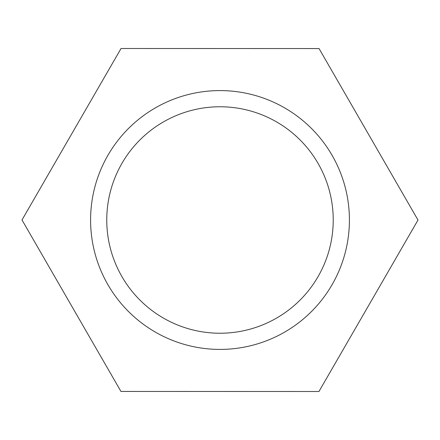 <?xml version="1.0" encoding="UTF-8"?>
<svg xmlns="http://www.w3.org/2000/svg" width="440" height="440" viewBox="0 0 440 440"><rect width="100%" height="100%" fill="white"/><g stroke="black" fill="none" stroke-linecap="round" stroke-linejoin="round"><path stroke-width="0.66" d="M90.585 220A129.415 129.415 0 0 1 284.708 107.927A129.415 129.415 0 0 1 284.708 332.074A129.415 129.415 0 0 1 90.585 220M106.761 220A113.24 113.24 0 0 1 276.617 121.935A113.24 113.24 0 0 1 276.617 318.065A113.24 113.24 0 0 1 106.761 220M319.039 48.549L418 220.044L318.962 391.495L120.962 391.452L22 219.956L121.038 48.505L319.039 48.549"/></g></svg>
